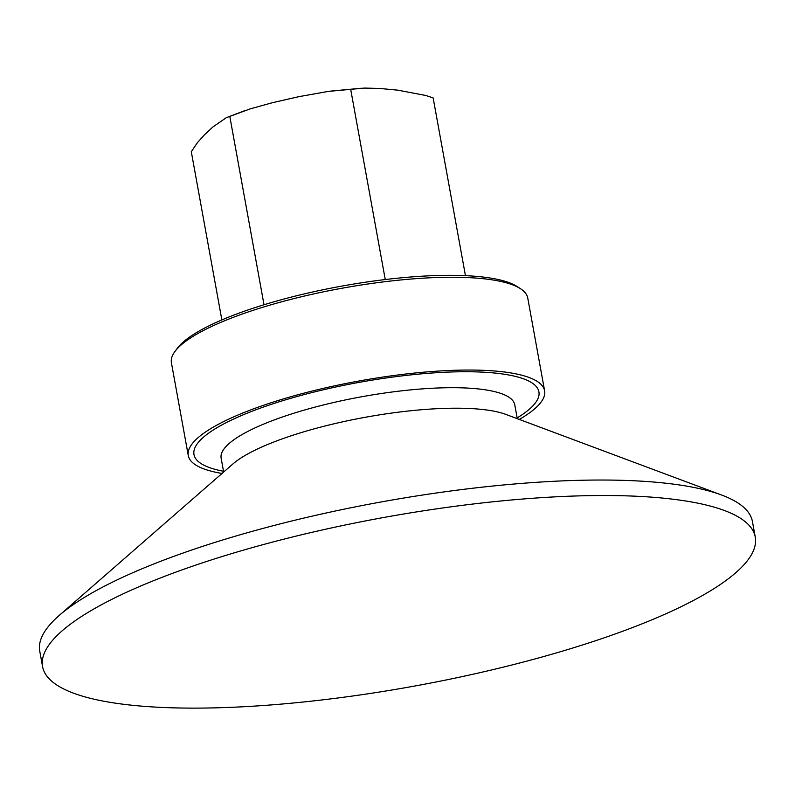 <?xml version="1.0" encoding="UTF-8"?>
<svg xmlns="http://www.w3.org/2000/svg" width="795" height="795" viewBox="0 0 795 795"><rect width="100%" height="100%" fill="white"/><g stroke="black" fill="none" stroke-linecap="round" stroke-linejoin="round"><path stroke-width="1.19" d="M520.526 288.734L517.287 286.627A178.189 42.155 169.7 0 0 341.542 286.15A178.189 42.155 169.7 0 0 177.196 348.429L174.91 351.539A181.091 42.841 -10.3 0 1 177.017 348.975A181.091 42.841 -10.3 0 1 346.57 287.422A181.091 42.841 -10.3 0 1 520.526 288.734A181.091 42.841 -10.3 0 1 527.751 298.016L544.615 390.812A181.091 42.841 169.7 0 0 385.327 376.701A181.091 42.841 169.7 0 0 193.881 441.762A181.091 42.841 169.7 0 0 188.276 455.565A181.091 42.841 169.7 0 0 222.043 473.442M188.276 455.565L171.412 362.778A181.091 42.841 -10.3 0 1 174.91 351.539M519.294 419.422A181.091 42.841 169.7 0 0 539.01 404.615A181.091 42.841 169.7 0 0 544.615 390.812M517.148 417.922A175.298 41.469 169.7 0 0 533.485 405.212A175.298 41.469 169.7 0 0 410.011 374.982A175.298 41.469 169.7 0 0 199.406 441.165A175.298 41.469 169.7 0 0 223.524 471.276M517.287 418.667L514.772 404.814A149.221 35.298 169.7 0 0 383.508 393.187A149.221 35.298 169.7 0 0 225.76 446.8A149.221 35.298 169.7 0 0 221.139 458.178L223.663 472.031M755.25 537.062L752.438 521.57A362.182 85.681 169.7 0 0 721.641 495.037L505.799 414.384A149.221 35.298 169.7 0 0 365.372 417.266A149.221 35.298 169.7 0 0 232.895 463.972L59.247 615.409A362.182 85.681 169.7 0 0 50.96 623.479A362.182 85.681 169.7 0 0 39.75 651.085L42.562 666.578A362.182 85.681 169.7 0 0 361.149 694.8A362.182 85.681 169.7 0 0 744.041 564.679A362.182 85.681 169.7 0 0 755.25 537.062A362.182 85.681 169.7 0 0 436.674 508.84A362.182 85.681 169.7 0 0 53.782 638.961A362.182 85.681 169.7 0 0 42.562 666.578M721.641 495.037A362.182 85.681 169.7 0 0 380.775 502.033A362.182 85.681 169.7 0 0 59.247 615.409M465.453 275.656L433.156 97.944L425.931 95.509L397.629 90.133L379.374 88.434L364.488 88.076L328.345 91.405L298.98 96.642L272.188 102.754L250.236 108.865L226.267 117.7L212.792 127.051L204.285 135.011L197.438 142.653L191.297 151.726L221.865 319.928M229.815 116.487L264.019 304.753M350.734 89.596L385.257 279.552M226.595 117.561L244.681 110.694M330.73 91.097L362.023 88.185"/></g></svg>
